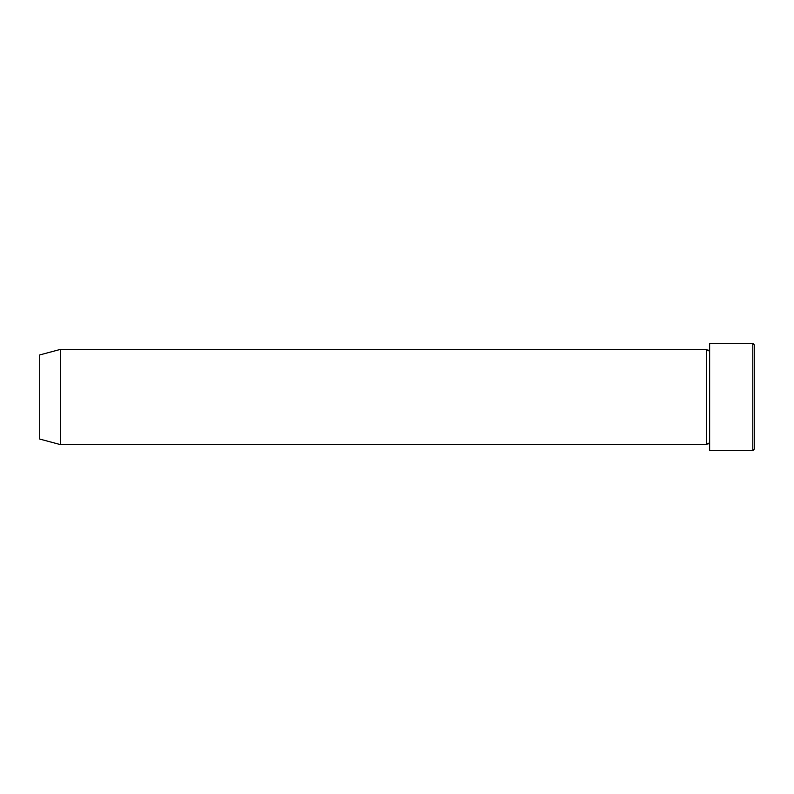 <?xml version="1.0" encoding="UTF-8"?>
<svg xmlns="http://www.w3.org/2000/svg" width="794" height="794" viewBox="0 0 794 794"><rect width="100%" height="100%" fill="white"/><g stroke="black" fill="none" stroke-linecap="round" stroke-linejoin="round"><path stroke-width="1.19" d="M752.811 343.405L754.3 344.894L754.3 449.106L752.811 450.595L752.811 343.405L709.638 343.405L709.638 450.595L752.811 450.595M706.66 349.36L706.66 444.64L60.543 444.64L60.543 349.36L706.66 349.36L708.149 350.849L709.638 349.36M60.543 349.36L39.7 354.948L39.7 439.052L60.543 444.64M709.638 444.64L708.149 443.151L706.66 444.64"/></g></svg>
